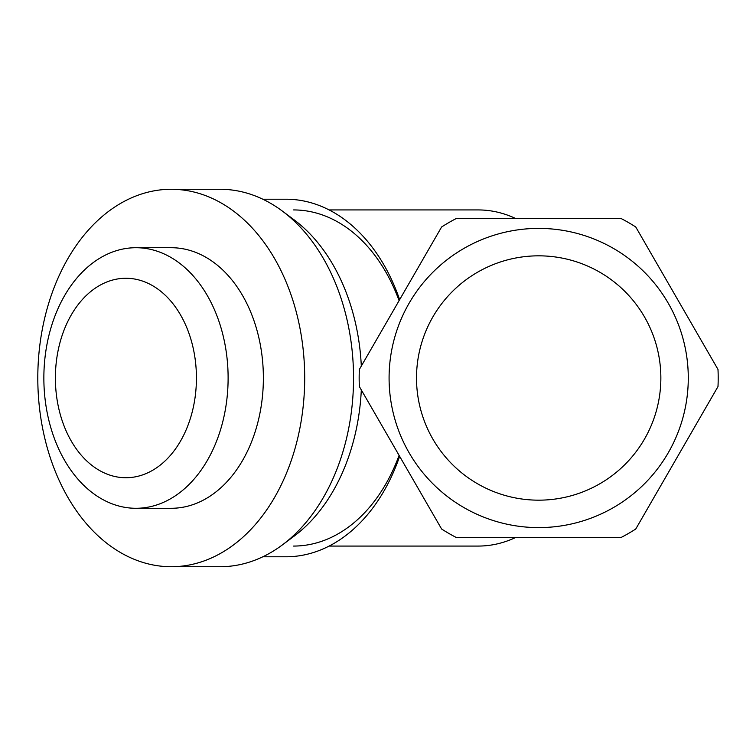 <?xml version="1.0" encoding="UTF-8"?>
<svg xmlns="http://www.w3.org/2000/svg" width="756" height="756" viewBox="0 0 756 756"><rect width="100%" height="100%" fill="white"/><g stroke="black" fill="none" stroke-linecap="round" stroke-linejoin="round"><path stroke-width="1.13" d="M515.497 218.427A168.068 118.843 -90 0 0 478.208 209.932L329.134 209.932M329.134 546.068L478.208 546.068A168.068 118.843 -90 0 0 515.497 537.573M55.386 378A99.735 70.525 90 0 1 125.912 278.265A99.735 70.525 90 0 1 196.428 378A99.735 70.525 90 0 1 125.912 477.735A99.735 70.525 90 0 1 55.386 378M43.857 378A130.287 92.128 90 0 1 135.986 247.713A130.287 92.128 90 0 1 228.114 378A130.287 92.128 90 0 1 135.986 508.287A130.287 92.128 90 0 1 43.857 378M135.986 247.713L171.243 247.713A130.287 92.128 90 0 1 263.371 378A130.287 92.128 90 0 1 171.243 508.287L135.986 508.287M37.8 378A188.726 133.443 90 0 1 171.243 189.274A188.726 133.443 90 0 1 304.696 378A188.726 133.443 90 0 1 171.243 566.726A188.726 133.443 90 0 1 37.8 378M171.243 189.274L220.1 189.274A188.726 133.443 90 0 1 282.328 211.056A188.726 133.443 90 0 1 353.543 378A188.726 133.443 90 0 1 282.328 544.944A188.726 133.443 90 0 1 220.1 566.726L171.243 566.726M282.328 211.056L294.122 219.845A178.785 126.422 90 0 1 361.311 366.074M361.311 389.926A178.785 126.422 90 0 1 294.122 536.155L282.328 544.944M262.833 199.215L286.014 199.215A178.785 126.422 90 0 1 399.65 299.659M399.65 456.34A178.785 126.422 90 0 1 286.014 556.785L262.833 556.785M293.593 209.932A168.068 118.843 90 0 1 399.092 300.633M399.092 455.367A168.068 118.843 90 0 1 293.593 546.068M416.509 378A122.17 122.17 0 0 1 538.678 255.83A122.17 122.17 0 0 1 660.857 378A122.17 122.17 0 0 1 538.678 500.17A122.17 122.17 0 0 1 416.509 378M717.992 369.438L635.758 226.989A179.522 179.522 0 0 0 620.922 218.427L456.435 218.427A179.522 179.522 0 0 0 441.608 226.989L359.365 369.438A179.522 179.522 0 0 0 359.365 386.562L441.608 529.011A179.522 179.522 0 0 0 456.435 537.573L620.922 537.573A179.522 179.522 0 0 0 635.758 529.011L717.992 386.562A179.522 179.522 91.1 0 0 718.2 378A179.522 179.522 88.9 0 0 717.992 369.438M389.085 378A149.603 149.603 0 0 1 538.678 228.397A149.603 149.603 0 0 1 688.281 378A149.603 149.603 0 0 1 538.678 527.603A149.603 149.603 0 0 1 389.085 378"/></g></svg>
